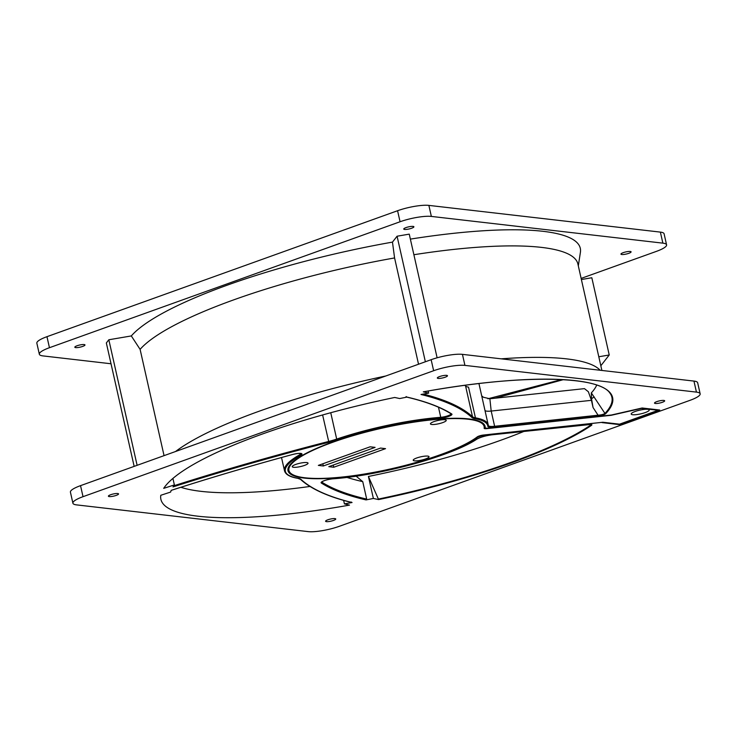 <?xml version="1.0" encoding="UTF-8"?>
<svg xmlns="http://www.w3.org/2000/svg" width="737" height="737" viewBox="0 0 737 737"><rect width="100%" height="100%" fill="white"/><g stroke="black" fill="none" stroke-linecap="round" stroke-linejoin="round"><path stroke-width="1.11" d="M619.098 424.125L619.209 424.586L659.735 410.03L642.139 407.994L611.406 415.014L488.935 428.114A6.937 1.446 -12.7 0 1 485.176 427.672A6.937 1.446 -12.7 0 1 485.167 427.58A101.015 21.032 167.3 0 0 485.066 426.29A101.015 21.032 167.3 0 0 468.852 418.929A101.015 21.032 167.3 0 0 355.943 434.609A101.015 21.032 167.3 0 0 287.992 470.703A101.015 21.032 167.3 0 0 304.206 478.073A101.015 21.032 167.3 0 0 394.875 468.161A101.015 21.032 167.3 0 0 476.83 437.741A6.937 1.446 -12.7 0 1 486.042 435.033L602.028 422.338M356.1 476.157L362.751 481.657A653.24 135.986 -12.7 0 1 346.86 477.401M362.751 481.657L366.685 499.087L366.04 499.907A221.469 46.099 167.3 0 0 373.373 498.452A647.464 134.788 167.3 0 0 378.606 499.575A231.75 48.246 167.3 0 0 591.479 425.369A0.691 0.599 -124.3 0 1 590.825 425.028L591.148 424.466M696.437 392.112A23.133 4.818 -12.7 0 1 700.15 393.798A23.133 4.818 -12.7 0 1 690.035 400.32L339.425 526.273A23.133 4.818 -12.7 0 1 308.13 531.607L76.62 504.891A23.133 4.818 -12.7 0 1 72.908 503.205A23.133 4.818 -12.7 0 1 83.023 496.683L433.632 370.729A23.133 4.818 -12.7 0 1 464.927 365.386L696.437 392.112L693.95 381.084L462.44 354.359A23.133 4.818 167.3 0 0 431.145 359.693L80.536 485.646A23.133 4.818 167.3 0 0 70.42 492.169L72.908 503.205M655.35 403.48A5.205 1.087 167.3 0 0 661.163 402.669A5.205 1.087 167.3 0 0 664.663 400.808A5.205 1.087 167.3 0 0 663.834 400.431A5.205 1.087 167.3 0 0 658.012 401.241A5.205 1.087 167.3 0 0 654.511 403.102A5.205 1.087 167.3 0 0 655.35 403.48M327.864 519.797A5.205 1.087 167.3 0 0 325.588 521.262A5.205 1.087 167.3 0 0 328.361 521.603A5.205 1.087 167.3 0 0 333.465 520.442A5.205 1.087 167.3 0 0 335.74 518.977A5.205 1.087 167.3 0 0 332.967 518.636A5.205 1.087 167.3 0 0 327.864 519.797M117.708 493.523A5.205 1.087 167.3 0 0 111.895 494.334A5.205 1.087 167.3 0 0 108.394 496.194A5.205 1.087 167.3 0 0 109.223 496.572A5.205 1.087 167.3 0 0 115.046 495.761A5.205 1.087 167.3 0 0 118.546 493.901A5.205 1.087 167.3 0 0 117.708 493.523M445.194 377.206A5.205 1.087 167.3 0 0 447.47 375.741A5.205 1.087 167.3 0 0 444.697 375.4A5.205 1.087 167.3 0 0 439.593 376.561A5.205 1.087 167.3 0 0 437.317 378.026A5.205 1.087 167.3 0 0 440.09 378.367A5.205 1.087 167.3 0 0 445.194 377.206M619.209 424.586L602.092 422.614M171.214 490.345A221.469 46.099 167.3 0 0 170.643 492.067A647.464 134.788 167.3 0 0 160.795 495.282A231.298 48.154 167.3 0 0 349.504 505.103A672.531 140.002 -12.7 0 1 344.419 503.868A221.469 46.099 167.3 0 0 352.046 502.523A666.055 138.657 -12.7 0 1 321.341 492.279A666.055 138.657 -12.7 0 1 301.083 479.465A28.448 5.924 167.3 0 0 298.061 478.304A103.733 21.594 -12.7 0 1 300.816 455.153A7.637 1.585 167.3 0 0 300.539 453.384A7.637 1.585 167.3 0 0 292.663 454.462A653.94 136.133 167.3 0 0 171.214 490.345M588.522 424.448L588.679 424.429C591.571 424.199 592.502 424.512 591.479 425.369M597.919 416.073C601.751 415.53 604.331 414.747 605.648 413.733A231.75 48.246 167.3 0 0 423.314 391.844A672.531 140.002 -12.7 0 1 428.639 393.134A221.469 46.099 167.3 0 0 421.011 394.479A666.055 138.657 -12.7 0 1 451.717 404.724A666.055 138.657 -12.7 0 1 471.975 417.538A28.448 5.924 167.3 0 0 474.997 418.699A103.733 21.594 -12.7 0 1 487.82 426.281A12.262 2.552 167.3 0 0 494.472 427.138L597.919 416.073L598.066 415.207C601.291 414.977 603.585 414.378 604.948 413.429L591.332 392.895A221.469 46.099 167.3 0 0 593.469 390.398A221.469 46.099 167.3 0 0 596.712 385.082M407.017 397.096A221.469 46.099 167.3 0 0 399.684 398.551A647.464 134.788 167.3 0 0 394.691 397.473A231.298 48.154 167.3 0 0 165.226 486.227A231.298 48.154 167.3 0 0 163.697 488.355A672.531 140.002 -12.7 0 1 174.383 484.946A221.469 46.099 167.3 0 0 173.011 486.908A666.055 138.657 -12.7 0 1 250.221 463.591A666.055 138.657 -12.7 0 1 328.868 442.255A28.448 5.924 167.3 0 0 337.168 439.814A103.733 21.594 -12.7 0 1 440.542 418.174A7.637 1.585 167.3 0 0 448.907 416.313A7.637 1.585 167.3 0 0 451.735 413.982A653.94 136.133 167.3 0 0 407.017 397.096L406.078 396.589M700.15 393.798L697.663 382.77A23.133 4.818 167.3 0 0 693.95 381.084M111.029 363.765L43.05 355.916A23.133 4.818 -12.7 0 1 39.337 354.23A23.133 4.818 -12.7 0 1 49.453 347.707L400.062 221.754A23.133 4.818 -12.7 0 1 431.357 216.42L662.867 243.146A23.133 4.818 -12.7 0 1 666.58 244.831A23.133 4.818 -12.7 0 1 656.464 251.354L581.143 278.411M84.138 344.557A5.205 1.087 167.3 0 0 78.315 345.367A5.205 1.087 167.3 0 0 74.815 347.228A5.205 1.087 167.3 0 0 75.653 347.606A5.205 1.087 167.3 0 0 81.475 346.795A5.205 1.087 167.3 0 0 84.976 344.934A5.205 1.087 167.3 0 0 84.138 344.557M411.624 228.24A5.205 1.087 167.3 0 0 413.899 226.775A5.205 1.087 167.3 0 0 411.126 226.434A5.205 1.087 167.3 0 0 406.023 227.595A5.205 1.087 167.3 0 0 403.747 229.06A5.205 1.087 167.3 0 0 406.52 229.4A5.205 1.087 167.3 0 0 411.624 228.24M621.779 254.514A5.205 1.087 167.3 0 0 627.592 253.703A5.205 1.087 167.3 0 0 631.093 251.842A5.205 1.087 167.3 0 0 630.264 251.464A5.205 1.087 167.3 0 0 624.442 252.275A5.205 1.087 167.3 0 0 620.941 254.127A5.205 1.087 167.3 0 0 621.779 254.514M578.315 265.845L580.406 252.349A233.039 48.513 167.3 0 0 410.362 239.11M134.152 466.383L106.34 342.954L108.827 339.766L131.315 335.934A233.039 48.513 167.3 0 1 392.471 242.114L397.077 236.218L409.247 234.136L437.115 357.795M666.58 244.831L664.092 233.795A23.133 4.818 167.3 0 0 660.38 232.109L428.87 205.393A23.133 4.818 167.3 0 0 397.575 210.727L46.965 336.68A23.133 4.818 167.3 0 0 36.85 343.202L39.337 354.23M428.16 391.006L428.639 393.134M172.919 478.424L174.383 484.946M591.332 392.895L591.516 398.699L593.055 407.543L591.433 400.329L588.356 391.734L584.459 388.639L489.865 398.763L483.389 397.252L481.722 395.87M378.606 499.575L368.417 476.461A221.469 46.099 167.3 0 0 524.108 431.357M368.417 476.461L373.373 498.452M351.088 502.008L352.046 502.523M343.635 500.395L344.419 503.868M180.869 487.286A221.469 46.099 167.3 0 0 309.991 486.457M605.648 413.733A0.691 0.645 -136.6 0 1 604.948 413.429A231.114 48.117 167.3 0 0 607.564 410.408A231.114 48.117 167.3 0 0 610.006 393.236C598.886 375.382 518.774 374.313 423.37 391.854M591.516 398.699L594.188 396.939M591.433 400.329L491.192 411.053L489.865 398.745M474.997 418.699A0.691 0.608 -80 0 0 475.439 417.833L468.529 387.155A27.757 5.776 -12.7 0 1 465.581 386.022A666.755 138.805 167.3 0 0 464.807 385.331M600.83 365.755L609.232 354.985L591.82 277.748L581.382 279.526L598.794 356.763A227.245 47.306 167.3 0 1 598.886 357.159L601.889 370.453M581.392 279.526L577.882 263.947A227.245 47.306 167.3 0 0 413.881 254.726M501.215 358.836A227.245 47.306 -12.7 0 1 600.158 370.25M397.077 236.218L425.369 361.766M392.471 242.114L394.581 257.941L418.533 364.225M175.535 451.514A227.245 47.306 -12.7 0 1 385.718 376.008M108.827 339.766L137.119 465.314M164.056 455.641L140.104 349.366L131.315 335.934M394.581 257.941A227.245 47.306 167.3 0 0 140.104 349.366M609.232 354.985L598.794 356.763M561.576 379.573L487.931 398.781M495.163 398.192L563.317 379.666M477.272 436.884A100.039 20.82 -12.7 0 1 396.478 467.571A100.039 20.82 -12.7 0 1 305.007 477.788A100.039 20.82 -12.7 0 1 288.941 470.492A100.039 20.82 -12.7 0 1 356.238 434.747A100.039 20.82 -12.7 0 1 468.05 419.215A100.039 20.82 -12.7 0 1 484.117 426.511A100.039 20.82 -12.7 0 1 484.163 428.252A4.625 0.967 167.3 0 0 484.163 428.335A4.625 0.967 167.3 0 0 486.669 428.639L611.176 415.309L641.558 408.372L658.169 410.297L619.522 424.171L602.866 422.255L483.472 435.033A4.625 0.967 167.3 0 0 477.272 436.884M437.861 420.486A8.098 1.686 167.3 0 0 430.436 423.886A8.098 1.686 167.3 0 0 438.81 423.729A8.098 1.686 167.3 0 0 446.235 420.33A8.098 1.686 167.3 0 0 437.861 420.486M380.559 448.078L385.534 448.649L333.76 467.249L328.785 466.668L380.559 448.078M370.112 446.806L375.096 447.377L323.322 465.977L318.338 465.397L370.112 446.806M428.188 457.723A8.098 1.686 167.3 0 0 429.017 456.691A8.098 1.686 167.3 0 0 422.752 456.433A8.098 1.686 167.3 0 0 414.047 459.225A8.098 1.686 167.3 0 0 413.217 460.257A8.098 1.686 167.3 0 0 419.482 460.514A8.098 1.686 167.3 0 0 428.188 457.723M293.538 467.286A8.098 1.686 167.3 0 0 302.585 466.033A8.098 1.686 167.3 0 0 308.029 463.14A8.098 1.686 167.3 0 0 306.73 462.55A8.098 1.686 167.3 0 0 297.684 463.803A8.098 1.686 167.3 0 0 292.239 466.696A8.098 1.686 167.3 0 0 293.538 467.286M632.668 414.728A9.249 1.925 167.3 0 0 645.188 412.591A9.249 1.925 167.3 0 0 648.744 409.532A9.249 1.925 167.3 0 0 647.749 409.311A9.249 1.925 167.3 0 0 635.23 411.449A9.249 1.925 167.3 0 0 631.434 413.439A9.249 1.925 167.3 0 0 632.668 414.728M658.067 409.836L658.169 410.297M333.271 465.065L333.76 467.249M322.824 463.785L323.322 465.977M485.167 427.58L484.605 425.092M471.975 417.538A0.691 0.673 -47.3 0 0 472.491 416.7A27.757 5.776 167.3 0 0 475.439 417.833A104.433 21.742 -12.7 0 1 488.253 424.88A104.433 21.742 -12.7 0 1 488.345 425.47A0.691 0.682 -5.2 0 1 488.364 425.553L478.939 383.544M588.679 424.429L492.463 434.729A12.262 2.552 167.3 0 0 476.517 439.298A0.691 0.59 57.5 0 0 476.894 439.068M476.517 439.298A103.733 21.594 -12.7 0 1 332.516 478.829L332.323 478.847M332.516 478.829A7.637 1.585 167.3 0 0 324.151 480.69A7.637 1.585 167.3 0 0 321.323 483.021A0.691 0.663 -57.6 0 0 321.829 482.173L321.774 481.934M321.673 482.026A6.937 1.446 167.3 0 0 321.829 482.173A653.24 135.986 167.3 0 0 366.685 499.087M321.323 483.021A653.94 136.133 167.3 0 0 366.04 499.907M433.632 370.729L431.145 359.693M80.536 485.646L83.023 496.683M462.44 354.359L464.927 365.386M662.867 243.146L660.38 232.109M428.87 205.393L431.357 216.42M400.062 221.754L397.575 210.727M46.965 336.68L49.453 347.707M451.735 413.982A0.691 0.663 122.4 0 1 451.21 413.908L451.136 413.752M440.542 418.174L440.754 417.308A6.937 1.446 167.3 0 0 447.58 415.889A6.937 1.446 167.3 0 0 451.136 413.853M337.168 439.814L336.689 439.086A104.433 21.742 -12.7 0 1 440.754 417.308L438.478 407.229M298.061 478.304A0.691 0.608 100 0 1 297.794 478.331C289.963 477.014 285.532 474.508 284.51 470.796A104.433 21.742 -12.7 0 1 300.097 454.536L299.839 453.393M173.757 485.794A666.755 138.805 -12.7 0 1 328.591 441.472A27.757 5.776 167.3 0 0 336.689 439.086L330.747 412.729M301.083 479.465A0.691 0.673 132.7 0 1 300.466 479.317L297.794 478.331A0.691 0.608 100 0 1 297.545 478.212M300.816 455.153A0.691 0.553 -119.3 0 1 300.097 454.536A6.937 1.446 167.3 0 0 301.138 453.568M171.224 490.363C210.202 477.825 250.691 465.867 292.69 454.471L292.69 454.471C297.204 453.421 300.042 453.135 301.221 453.605L301.129 453.448M328.868 442.255L322.613 414.959M593.055 407.543L598.066 415.207L494.628 426.281L494.472 427.138M485.01 410.5A11.562 2.404 -12.7 0 0 491.192 411.053L494.628 426.281A11.562 2.404 167.3 0 1 488.364 425.544M487.82 426.281A0.691 0.682 -5.2 0 0 488.364 425.553M590.401 424.374L590.825 425.028A231.114 48.117 167.3 0 1 378.182 499.106M423.287 394.074A666.755 138.805 -12.7 0 1 472.491 416.7L465.581 386.022M591.166 424.411L492.39 434.756C485.72 435.641 480.506 437.133 476.747 439.224C451.735 455.945 380.154 475.577 332.424 478.857C327.071 479.566 323.469 480.644 321.618 482.099L321.627 481.924M406.649 397.096C425.645 401.508 440.505 407.11 451.21 413.908M284.51 470.796L281.516 457.52M351.669 502.514C328.076 496.72 311.005 488.981 300.466 479.317M484.587 425.046L485.176 427.672M288.296 467.645L288.941 470.492M483.472 423.664L484.117 426.511"/></g></svg>

